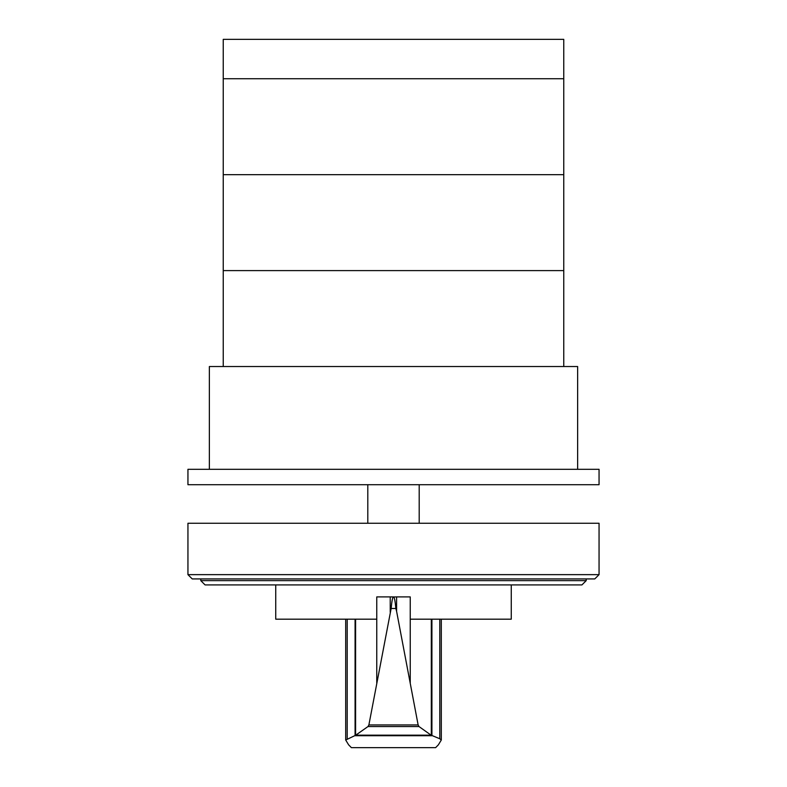 <?xml version="1.0" encoding="UTF-8"?>
<svg xmlns="http://www.w3.org/2000/svg" width="787" height="787" viewBox="0 0 787 787"><rect width="100%" height="100%" fill="white"/><g stroke="black" fill="none" stroke-linecap="round" stroke-linejoin="round"><path stroke-width="1.18" d="M223.242 78.749L223.242 174.675L563.758 174.675L563.758 39.35L223.242 39.35L223.242 78.749L563.758 78.749L223.242 78.749M563.758 366.526L563.758 174.675L223.242 174.675L223.242 366.526M223.242 270.6L563.758 270.6L223.242 270.6M599.055 484.713L599.055 469.298L187.945 469.298L187.945 484.713L599.055 484.713M577.638 469.298L577.638 366.526L209.362 366.526L209.362 469.298M393.648 596.959L393.648 596.91C394.454 597.471 395.192 601.327 395.851 608.479L396.589 611.283L396.589 596.91L410.243 596.91L410.243 619.182L511.265 619.182L511.265 584.918M395.851 608.479L391.149 608.479C391.808 601.327 392.546 597.471 393.352 596.91L376.757 596.91L376.757 619.182L275.735 619.182L275.735 584.918M355.586 619.182L355.586 735.274L367.982 726.558L368.877 724.955L391.149 608.479M396.589 611.283L418.133 724.955L419.018 726.558L431.079 735.156L439.795 738.757L441.3 740.026L438.369 744.836L435.614 747.65L351.386 747.65L348.631 744.836L345.7 740.026L355.586 735.274M396.589 596.91L393.352 596.959M431.945 735.717L355.055 735.717M431.079 735.156L355.921 735.156M419.018 726.558L367.982 726.558M390.224 596.91L390.224 612.296M431.325 619.182L431.325 735.245M200.793 580.639L586.207 580.639L581.927 584.918L205.073 584.918L200.793 580.639L200.793 578.927M586.207 580.639L586.207 578.927M192.235 578.927L594.765 578.927L599.055 574.648L187.945 574.648L192.235 578.927M599.055 574.648L599.055 523.257L187.945 523.257L187.945 574.648M419.196 523.257L419.196 484.713M367.804 523.257L367.804 484.713M376.757 619.182L376.757 683.077M355.085 619.182L355.085 735.638M347.205 619.182L347.205 738.757M418.133 724.955L368.877 724.955M410.243 619.182L410.243 683.077M431.915 619.182L431.915 735.629M439.795 619.182L439.795 738.757M345.7 619.182L345.7 740.026M441.3 619.182L441.3 740.026"/></g></svg>
